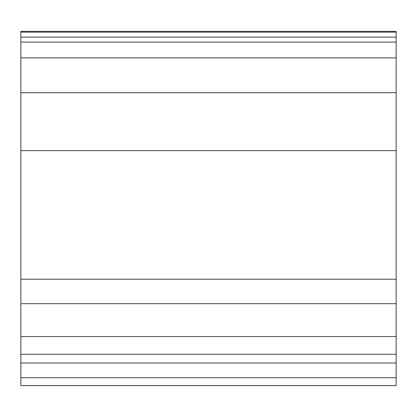<?xml version="1.0" encoding="UTF-8"?>
<svg xmlns="http://www.w3.org/2000/svg" width="417" height="417" viewBox="0 0 417 417"><rect width="100%" height="100%" fill="white"/><g stroke="black" fill="none" stroke-linecap="round" stroke-linejoin="round"><path stroke-width="0.63" d="M396.15 377.75L20.85 377.75L20.85 385.626L396.15 385.626L396.15 92.73L20.85 92.73L20.85 150.636L396.15 150.636M20.85 377.75L20.85 363.009L396.15 363.009M396.15 354.257L20.85 354.257L20.85 363.009M20.85 354.257L20.85 336.535L396.15 336.535M396.15 303.691L20.85 303.691L20.85 336.535M20.85 303.691L20.85 150.636M20.85 92.73L20.85 57.88L396.15 57.88L396.15 92.73M396.15 57.88L396.15 31.374L20.85 31.374L20.85 37.123L396.15 37.123M20.85 57.88L20.85 37.123M20.85 279.213L396.15 279.213M20.85 42.112L396.15 42.112M20.85 32.145L396.15 32.145"/></g></svg>
